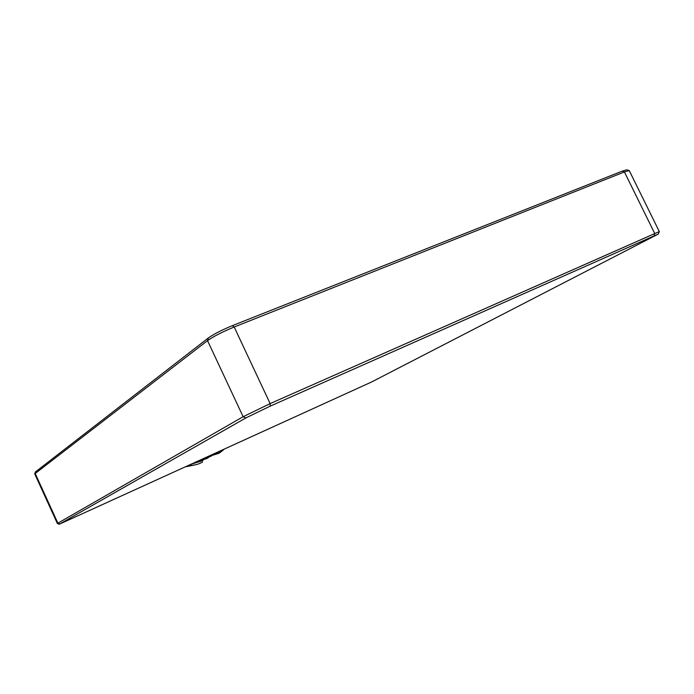 <?xml version="1.0" encoding="UTF-8"?>
<svg xmlns="http://www.w3.org/2000/svg" width="694" height="694" viewBox="0 0 694 694"><rect width="100%" height="100%" fill="white"/><g stroke="black" fill="none" stroke-linecap="round" stroke-linejoin="round"><path stroke-width="1.04" d="M211.28 456.184L205.511 457.919M219.712 451.699L213.578 454.24M209.076 457.051L207.09 458.422L197.695 461.475M203.047 460.573L192.88 463.67M35.446 471.911L208.434 337.9C213.873 334.083 221.854 329.988 232.386 325.642L622.431 171.054L626.769 169.83L629.137 170.542M659.274 231.51L629.232 170.568L624.427 171.939L234.182 327.004C222.462 331.853 213.57 336.399 207.523 340.633L34.717 473.872M59.32 524.213L371.385 382.082L658.328 234.043L270.183 406.146L245.884 417.927L59.32 524.213L57.376 523.51L57.88 523.163L243.134 416.721L270.148 403.604L659.3 231.562M186.218 466.698L194.754 464.937M245.884 417.927L243.134 416.721L207.523 340.633L208.434 337.9M35.836 471.486L35.134 473.343L57.88 523.163L59.771 523.892M654.199 235.613L654.65 233.349L624.427 171.939L622.431 171.054M232.386 325.642L234.182 327.004L270.148 403.604L270.183 406.146M34.7 473.846L57.376 523.51M35.481 471.833L34.735 473.724M658.372 233.947L659.239 231.623M202.553 462.022C198.545 464.407 194.155 465.483 189.384 465.258M208.599 456.505L219.174 453.225L223.72 449.625"/></g></svg>
